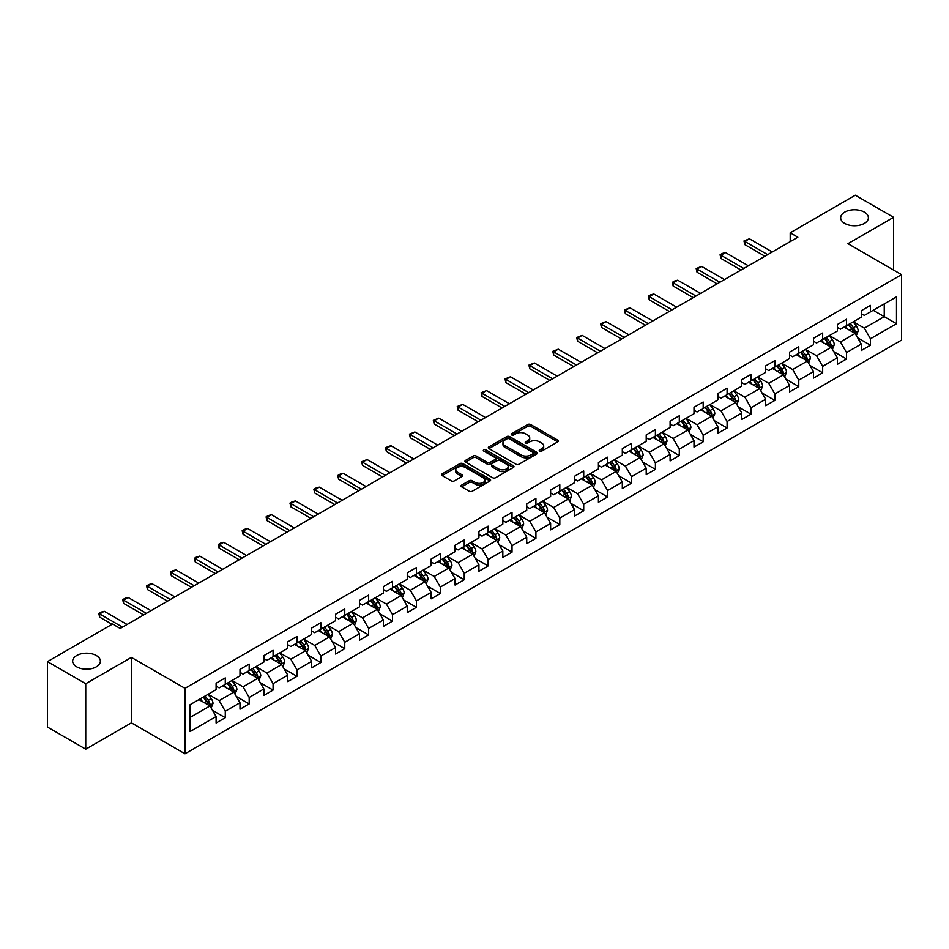 <?xml version="1.0" encoding="UTF-8"?>
<svg xmlns="http://www.w3.org/2000/svg" width="949" height="949" viewBox="0 0 949 949"><rect width="100%" height="100%" fill="white"/><g stroke="black" fill="none" stroke-linecap="round" stroke-linejoin="round"><path stroke-width="1.42" d="M539.637 451.095A1.483 0.854 0 0 0 541.749 451.095L557.727 441.866A2.123 1.222 0 0 0 558.344 441A2.123 1.222 0 0 0 557.727 440.134L530.657 424.511A2.123 1.222 0 0 0 527.656 424.511L511.677 433.729A1.483 0.854 0 0 0 511.238 434.334A1.483 0.854 0 0 0 511.677 434.95A1.483 0.854 0 0 0 513.777 434.95L515.853 433.752A6.809 3.926 0 0 1 525.473 433.752L527.727 435.057A6.809 3.926 0 0 1 529.72 437.833A6.809 3.926 0 0 1 527.727 440.609L525.663 441.807A1.483 0.854 0 0 0 525.224 442.412A1.483 0.854 0 0 0 525.663 443.017A1.483 0.854 0 0 0 527.763 443.017L529.827 441.819A6.809 3.926 0 0 1 539.459 441.819L541.713 443.124A6.809 3.926 0 0 1 543.706 445.9A6.809 3.926 0 0 1 541.713 448.687L539.637 449.873A1.483 0.854 0 0 0 539.21 450.478A1.483 0.854 0 0 0 539.637 451.095L539.637 449.873M96.312 655.522A13.867 8.007 0 0 0 81.199 653.79A13.867 8.007 0 0 0 72.646 661.18A13.867 8.007 0 0 0 76.703 666.839A13.867 8.007 0 0 0 91.816 668.582A13.867 8.007 0 0 0 100.369 661.18A13.867 8.007 0 0 0 96.312 655.522M864.325 212.113A13.867 8.007 0 0 0 849.225 210.381A13.867 8.007 0 0 0 840.66 217.772A13.867 8.007 0 0 0 844.717 223.43A13.867 8.007 0 0 0 859.83 225.174A13.867 8.007 0 0 0 868.394 217.772A13.867 8.007 0 0 0 864.325 212.113M461.653 485.093A2.123 1.222 0 0 0 461.024 485.959A2.123 1.222 0 0 0 461.653 486.837L469.245 491.214A2.123 1.222 0 0 0 472.246 491.214L489.992 480.977A2.123 1.222 0 0 0 490.609 480.099A2.123 1.222 0 0 0 489.992 479.233L462.922 463.61A2.123 1.222 0 0 0 459.921 463.61L442.175 473.859A2.123 1.222 0 0 0 441.558 474.725A2.123 1.222 0 0 0 442.175 475.591L451.344 480.882A2.123 1.222 0 0 0 454.357 480.882L461.949 476.505A2.123 1.222 0 0 0 462.566 475.639A2.123 1.222 0 0 0 461.949 474.761L457.406 472.139A5.682 3.286 0 0 1 455.734 469.814A5.682 3.286 0 0 1 459.245 466.789A5.682 3.286 0 0 1 465.449 467.501L483.266 477.786A5.682 3.286 0 0 1 484.927 480.099A5.682 3.286 0 0 1 481.416 483.136A5.682 3.286 0 0 1 475.212 482.424L472.246 480.716A2.123 1.222 0 0 0 469.245 480.716L461.653 485.093L461.653 486.837M131.389 657.384L85.742 683.731L47.45 661.631L47.45 727.064L85.742 749.176L131.389 722.83L184.996 753.779L184.996 688.333L131.389 657.384L131.389 722.83M893.59 270.038L893.59 217.333L847.943 243.691L901.55 274.641L184.996 688.333M893.59 217.333L855.286 195.221L790.197 232.813L790.197 241.651M47.45 661.631L112.551 624.039L120.203 628.463L797.848 237.226L790.197 232.813M515.995 464.215A2.123 1.222 0 0 0 519.008 464.215L536.743 453.978A2.123 1.222 0 0 0 537.371 453.112A2.123 1.222 0 0 0 536.743 452.246L509.684 436.611A2.123 1.222 0 0 0 506.683 436.611L488.937 446.86A2.123 1.222 0 0 0 488.308 447.726A2.123 1.222 0 0 0 488.937 448.592L515.995 464.215M484.346 451.416A1.483 0.854 0 0 1 485.852 451.617L513.338 467.489L495.627 477.715A2.123 1.222 0 0 1 492.614 477.715L465.556 462.092L465.556 460.36A2.123 1.222 0 0 0 464.939 461.226A2.123 1.222 0 0 0 465.556 462.092M465.556 460.36L473.148 455.971A2.123 1.222 0 0 1 476.161 455.971L487.134 462.305A2.123 1.222 0 0 0 490.135 462.305L495.176 459.399A2.123 1.222 0 0 0 495.793 458.533A2.123 1.222 0 0 0 495.176 457.667L483.753 451.072A1.483 0.854 0 0 1 483.314 450.467A1.483 0.854 0 0 1 484.227 449.672A1.483 0.854 0 0 1 485.852 449.85L513.373 465.734A2.123 1.222 0 0 1 513.99 466.611A2.123 1.222 0 0 1 513.373 467.477L513.373 465.734M184.996 753.779L901.55 340.086L901.55 274.641M212.493 710.315L225.281 717.693L225.281 711.24L239.99 702.746L239.99 709.2L249.184 703.897L249.184 697.444L263.881 688.95L263.881 695.403L273.075 690.101L273.075 683.648L287.784 675.154L287.784 681.619L296.966 676.305L296.966 669.852L311.675 661.358L311.675 667.823L320.869 662.509L320.869 656.056L335.566 647.562L335.566 654.027L344.76 648.713L344.76 642.259L359.469 633.766L359.469 640.231L368.651 634.917L368.651 628.463L383.36 619.97L383.36 626.435L392.554 621.12L392.554 614.667L407.251 606.174L407.251 612.639L416.445 607.324L416.445 600.871L431.154 592.378L431.154 598.843L440.348 593.528L440.348 587.075L455.046 578.582L455.046 585.047L464.239 579.732L464.239 573.279L478.937 564.797L478.937 571.251L488.13 565.936L488.13 559.483L502.84 551.001L502.84 557.454L512.033 552.14L512.033 545.687L526.731 537.205L526.731 543.658L535.924 538.356L535.924 531.891L550.634 523.409L550.634 529.862L559.815 524.56L559.815 518.095L574.525 509.613L574.525 516.066L583.718 510.764L583.718 504.299L598.416 495.817L598.416 502.27L607.609 496.968L607.609 490.503L622.319 482.021L622.319 488.474L631.5 483.171L631.5 476.706L646.21 468.225L646.21 474.678L655.403 469.375L655.403 462.91L670.101 454.429L670.101 460.882L679.294 455.579L679.294 449.114L694.004 440.633L694.004 447.086L703.185 441.783L703.185 435.318L717.895 426.836L717.895 433.29L727.088 427.987L727.088 421.522L741.786 413.04L741.786 419.494L750.979 414.191L750.979 407.738L765.689 399.244L765.689 405.697L774.87 400.395L774.87 393.942L789.58 385.448L789.58 391.901L798.773 386.599L798.773 380.146L813.471 371.652L813.471 378.105L822.664 372.803L822.664 366.35L837.374 357.856L837.374 364.309L846.555 359.007L846.555 352.553L861.265 344.06L861.265 350.513L870.458 345.211L870.458 338.757L896.497 323.716L896.497 296.835L884.243 303.905L884.243 316.646L896.497 323.716M225.281 717.693L216.099 722.996L216.099 716.542L190.061 731.584L190.061 704.692L216.099 689.662L216.099 683.209L225.281 677.894L225.281 684.359L239.99 675.866L239.99 669.413L249.184 664.098L249.184 670.563L263.881 662.07L263.881 655.617L273.075 650.302L273.075 656.767L287.784 648.274L287.784 641.821L296.966 636.506L296.966 642.971L311.675 634.478L311.675 628.024L320.869 622.71L320.869 629.175L335.566 620.682L335.566 614.228L344.76 608.926L344.76 615.379L359.469 606.886L359.469 600.432L368.651 595.13L368.651 601.583L383.36 593.089L383.36 586.636L392.554 581.334L392.554 587.787L407.251 579.293L407.251 572.84L416.445 567.538L416.445 573.991L431.154 565.497L431.154 559.044L440.348 553.741L440.348 560.195L455.046 551.701L455.046 545.248L464.239 539.945L464.239 546.399L478.937 537.905L478.937 531.452L488.13 526.149L488.13 532.603L502.84 524.109L502.84 517.656L512.033 512.353L512.033 518.806L526.731 510.313L526.731 503.86L535.924 498.557L535.924 505.01L550.634 496.517L550.634 490.064L559.815 484.761L559.815 491.214L574.525 482.721L574.525 476.268L583.718 470.965L583.718 477.418L598.416 468.925L598.416 462.471L607.609 457.169L607.609 463.622L622.319 455.129L622.319 448.675L631.5 443.373L631.5 449.826L646.21 441.332L646.21 434.879L655.403 429.577L655.403 436.03L670.101 427.536L670.101 421.083L679.294 415.781L679.294 422.234L694.004 413.74L694.004 407.287L703.185 401.985L703.185 408.438L717.895 399.944L717.895 393.491L727.088 388.188L727.088 394.642L741.786 386.148L741.786 379.695L750.979 374.392L750.979 380.846L765.689 372.364L765.689 365.899L774.87 360.596L774.87 367.049L789.58 358.568L789.58 352.103L798.773 346.8L798.773 353.253L813.471 344.772L813.471 338.307L822.664 333.004L822.664 339.457L837.374 330.976L837.374 324.511L846.555 319.208L846.555 325.661L861.265 317.18L861.265 310.714L870.458 305.412L870.458 311.865L896.497 296.835M222.837 685.771L233.857 692.141L219.16 700.623L208.128 694.265M216.099 686.127L219.16 687.895L225.281 684.359M219.16 700.623L225.281 711.24M233.857 692.141L239.99 702.746M246.728 671.975L257.76 678.345L243.051 686.827L232.03 680.469M239.99 672.331L243.051 674.098L249.184 670.563M243.051 686.827L249.184 697.444M257.76 678.345L263.881 688.95M270.619 658.179L281.651 664.549L266.954 673.031L255.922 666.673M263.881 658.535L266.954 660.302L273.075 656.767M266.954 673.031L273.075 683.648M281.651 664.549L287.784 675.154M294.522 644.383L305.554 650.753L290.845 659.235L279.813 652.876M287.784 644.739L290.845 646.506L296.966 642.971M290.845 659.235L296.966 669.852M305.554 650.753L311.675 661.358M318.413 630.587L329.445 636.957L314.736 645.439L303.716 639.08M311.675 630.943L314.736 632.71L320.869 629.175M314.736 645.439L320.869 656.056M329.445 636.957L335.566 647.562M342.316 616.791L353.336 623.161L338.639 631.643L327.607 625.284M335.566 617.147L338.639 618.914L344.76 615.379M338.639 631.643L344.76 642.259M353.336 623.161L359.469 633.766M366.207 602.995L377.239 609.365L362.53 617.846L351.498 611.488M359.469 603.35L362.53 605.118L368.651 601.583M362.53 617.846L368.651 628.463M377.239 609.365L383.36 619.97M390.098 589.199L401.13 595.569L386.421 604.062L375.401 597.692M383.36 589.554L386.421 591.322L392.554 587.787M386.421 604.062L392.554 614.667M401.13 595.569L407.251 606.174M414.001 575.402L425.022 581.773L410.324 590.266L399.292 583.896M407.251 575.758L410.324 577.526L416.445 573.991M410.324 590.266L416.445 600.871M425.022 581.773L431.154 592.378M437.892 561.606L448.924 567.976L434.215 576.47L423.183 570.1M431.154 561.962L434.215 563.73L440.348 560.195M434.215 576.47L440.348 587.075M448.924 567.976L455.046 578.582M461.783 547.81L472.816 554.18L458.106 562.674L447.086 556.304M455.046 548.166L458.106 549.934L464.239 546.399M458.106 562.674L464.239 573.279M472.816 554.18L478.937 564.797M485.686 534.014L496.707 540.384L482.009 548.878L470.977 542.508M478.937 534.37L482.009 536.138L488.13 532.603M482.009 548.878L488.13 559.483M496.707 540.384L502.84 551.001M509.577 520.218L520.61 526.588L505.9 535.082L494.868 528.712M502.84 520.574L505.9 522.341L512.033 518.806M505.9 535.082L512.033 545.687M520.61 526.588L526.731 537.205M533.468 506.422L544.501 512.792L529.791 521.286L518.771 514.916M526.731 506.778L529.791 508.545L535.924 505.01M529.791 521.286L535.924 531.891M544.501 512.792L550.634 523.409M557.371 492.626L568.392 498.996L553.694 507.49L542.662 501.119M550.634 492.982L553.694 494.749L559.815 491.214M553.694 507.49L559.815 518.095M568.392 498.996L574.525 509.613M581.263 478.83L592.295 485.2L577.585 493.694L566.553 487.323M574.525 479.186L577.585 480.953L583.718 477.418M577.585 493.694L583.718 504.299M592.295 485.2L598.416 495.817M605.154 465.034L616.186 471.404L601.476 479.897L590.456 473.527M598.416 465.39L601.476 467.157L607.609 463.622M601.476 479.897L607.609 490.503M616.186 471.404L622.319 482.021M629.057 451.238L640.077 457.608L625.379 466.101L614.347 459.731M622.319 451.594L625.379 453.361L631.5 449.826M625.379 466.101L631.5 476.706M640.077 457.608L646.21 468.225M652.948 437.442L663.98 443.812L649.27 452.305L638.238 445.935M646.21 437.797L649.27 439.565L655.403 436.03M649.27 452.305L655.403 462.91M663.98 443.812L670.101 454.429M676.839 423.645L687.871 430.016L673.161 438.509L662.141 432.139M670.101 424.001L673.161 425.769L679.294 422.234M673.161 438.509L679.294 449.114M687.871 430.016L694.004 440.633M700.742 409.849L711.762 416.22L697.064 424.713L686.032 418.343M694.004 410.205L697.064 411.973L703.185 408.438M697.064 424.713L703.185 435.318M711.762 416.22L717.895 426.836M724.633 396.053L735.665 402.423L720.955 410.917L709.923 404.547M717.895 396.409L720.955 398.177L727.088 394.642M720.955 410.917L727.088 421.522M735.665 402.423L741.786 413.04M748.524 382.257L759.556 388.627L744.858 397.121L733.826 390.751M741.786 382.613L744.858 384.381L750.979 380.846M744.858 397.121L750.979 407.738M759.556 388.627L765.689 399.244M772.427 368.473L783.447 374.831L768.749 383.325L757.717 376.955M765.689 368.817L768.749 370.584L774.87 367.049M768.749 383.325L774.87 393.942M783.447 374.831L789.58 385.448M796.318 354.677L807.35 361.035L792.64 369.529L781.62 363.159M789.58 355.021L792.64 356.788L798.773 353.253M792.64 369.529L798.773 380.146M807.35 361.035L813.471 371.652M820.209 340.881L831.241 347.239L816.543 355.733L805.511 349.362M813.471 341.225L816.543 342.992L822.664 339.457M816.543 355.733L822.664 366.35M831.241 347.239L837.374 357.856M844.112 327.085L855.144 333.443L840.434 341.937L829.402 335.566M837.374 327.429L840.434 329.208L846.555 325.661M840.434 341.937L846.555 352.553M855.144 333.443L861.265 344.06M873.21 310.276L884.243 316.646L864.325 328.14L853.305 321.77M861.265 313.633L864.325 315.412L870.458 311.865M864.325 328.14L870.458 338.757M85.742 683.731L85.742 749.176M190.061 717.432L209.966 705.937L198.934 699.567M209.966 705.937L216.099 716.542M857.671 337.82L870.458 345.211M833.768 351.616L846.555 359.007M809.877 365.412L822.664 372.803M785.986 379.209L798.773 386.599M762.083 393.005L774.87 400.395M738.192 406.801L750.979 414.191M714.3 420.597L727.088 427.987M690.398 434.393L703.185 441.783M666.506 448.189L679.294 455.579M642.603 461.985L655.403 469.375M618.712 475.781L631.5 483.171M594.821 489.577L607.609 496.968M570.918 503.373L583.718 510.764M547.027 517.169L559.815 524.56M523.136 530.966L535.924 538.356M499.233 544.762L512.033 552.14M475.342 558.558L488.13 565.936M451.451 572.354L464.239 579.732M427.548 586.15L440.348 593.528M403.657 599.946L416.445 607.324M379.766 613.742L392.554 621.12M355.863 627.538L368.651 634.917M331.972 641.334L344.76 648.713M308.081 655.13L320.869 662.509M284.178 668.926L296.966 676.305M260.287 682.722L273.075 690.101M236.396 696.519L249.184 703.897M540.242 451.297L541.713 450.455A6.809 3.926 0 0 0 543.706 447.667L543.706 445.9M529.72 437.833L529.72 439.601A6.809 3.926 0 0 1 527.727 442.376L526.256 443.23M557.727 440.134L557.727 441.866L530.657 426.279A2.123 1.222 0 0 0 527.656 426.279L512.27 435.152M536.743 452.246L536.743 453.978L509.684 438.379A2.123 1.222 0 0 0 506.683 438.379L488.96 448.616M532.994 453.717A1.483 0.854 0 0 0 533.421 453.112A1.483 0.854 0 0 0 532.994 452.495L509.233 438.782A1.483 0.854 0 0 0 507.134 438.782L504.951 440.039A6.809 3.926 0 0 0 502.958 442.827A6.809 3.926 0 0 0 504.951 445.603L521.191 454.974A6.809 3.926 0 0 0 530.811 454.974L532.994 453.717L532.994 455.484A1.483 0.854 0 0 0 533.421 454.879L533.421 453.112M502.958 442.827L502.958 444.595A6.809 3.926 0 0 0 504.951 447.37L504.951 445.603M532.994 455.484L530.811 456.742A6.809 3.926 0 0 1 521.191 456.742L504.951 447.37M465.579 462.104L473.148 457.738L473.148 455.971M495.793 458.533L495.793 460.301A2.123 1.222 0 0 1 495.176 461.167L490.135 464.073A2.123 1.222 0 0 1 487.134 464.073L476.161 457.738A2.123 1.222 0 0 0 473.148 457.738M498.522 468.889A5.682 3.286 0 0 0 504.714 469.601A5.682 3.286 0 0 0 508.225 466.564A5.682 3.286 0 0 0 506.564 464.239L500.289 460.621A2.123 1.222 0 0 0 497.276 460.621L492.246 463.527A2.123 1.222 0 0 0 491.618 464.393A2.123 1.222 0 0 0 492.246 465.259L498.522 468.889L498.522 470.657A5.682 3.286 0 0 0 504.714 471.368A5.682 3.286 0 0 0 508.225 468.332L508.225 466.564M491.618 464.393L491.618 466.161A2.123 1.222 0 0 0 492.246 467.027L492.246 465.259M498.522 470.657L492.246 467.027M484.927 480.099L484.927 481.878A5.682 3.286 0 0 1 481.416 484.903A5.682 3.286 0 0 1 475.212 484.192L472.246 482.483A2.123 1.222 0 0 0 469.245 482.483L461.677 486.849M455.734 469.814L455.734 471.582A5.682 3.286 0 0 0 457.406 473.907L457.406 472.139M461.949 474.761L461.949 476.505L457.406 473.907M489.992 479.233L489.992 480.977L462.922 465.378A2.123 1.222 0 0 0 459.921 465.378L442.21 475.603M856.354 335.543L858.169 330.952A5.741 3.31 -120 0 0 856.342 326.065L853.175 321.841M847.671 329.137L845.523 326.266M854.254 332.933L855.073 331.201A5.741 3.31 -120 0 0 853.424 327.749L850.268 323.526M848.833 324.356L852.332 329.042A2.93 1.684 60 0 1 852.866 329.92L855.073 331.201M848.43 324.582L851.585 328.805A5.741 3.31 60 0 1 853.234 332.257M767.67 254.652L744.823 241.461L744.823 244.64L743.98 240.975L749.413 238.804L772.272 251.995M764.918 256.242L744.823 244.64M749.413 238.804L744.823 241.461L743.98 240.975M832.451 349.339L834.278 344.748A5.741 3.31 -120 0 0 832.439 339.861L829.284 335.638M823.768 342.933L821.62 340.062M830.351 346.729L831.182 344.997A5.741 3.31 -120 0 0 829.533 341.545L826.377 337.322M824.93 338.152L828.441 342.838A2.93 1.684 60 0 1 828.975 343.716L831.182 344.997M824.539 338.378L827.694 342.601A5.741 3.31 60 0 1 829.343 346.053M808.56 363.135L810.375 358.544A5.741 3.31 -120 0 0 808.548 353.657L805.381 349.434M799.877 356.729L797.729 353.858M806.46 360.525L807.279 358.793A5.741 3.31 -120 0 0 805.642 355.341L802.474 351.118M801.039 351.949L804.55 356.634A2.93 1.684 60 0 1 805.072 357.512L807.279 358.793M800.636 352.174L803.803 356.397A5.741 3.31 60 0 1 805.44 359.849M743.779 268.448L720.932 255.257L720.932 258.436L720.089 254.771L722.379 253.442L725.522 252.6L748.381 265.791M741.027 270.038L720.932 258.436M725.522 252.6L720.932 255.257L720.089 254.771M719.888 282.244L697.029 269.053L697.029 272.233L696.186 268.567L701.631 266.396L724.478 279.587M717.124 283.834L697.029 272.233M701.631 266.396L697.029 269.053L696.186 268.567M784.657 376.931L786.484 372.34A5.741 3.31 -120 0 0 784.657 367.453L781.49 363.23M775.985 370.525L773.838 367.654M782.569 374.321L783.388 372.589A5.741 3.31 -120 0 0 781.739 369.137L778.583 364.914M777.148 365.745L780.647 370.43A2.93 1.684 60 0 1 781.181 371.308L783.388 372.589M776.745 365.97L779.9 370.193A5.741 3.31 60 0 1 781.549 373.645M760.766 390.727L762.593 386.136A5.741 3.31 -120 0 0 760.754 381.249L757.599 377.026M752.082 384.321L749.935 381.451M758.666 388.117L759.485 386.385A5.741 3.31 -120 0 0 757.848 382.933L754.68 378.71M753.245 379.541L756.756 384.215A2.93 1.684 60 0 1 757.29 385.104L759.485 386.385M752.854 379.766L756.009 383.989A5.741 3.31 60 0 1 757.658 387.441M736.875 404.523L738.69 399.932A5.741 3.31 -120 0 0 736.863 395.045L733.696 390.822M728.191 398.117L726.044 395.247M734.775 401.913L735.594 400.181A5.741 3.31 -120 0 0 733.957 396.729L730.789 392.506M729.354 393.337L732.865 398.011A2.93 1.684 60 0 1 733.387 398.9L735.594 400.181M728.951 393.562L732.118 397.785A5.741 3.31 60 0 1 733.755 401.237M695.985 296.041L673.138 282.849L673.138 286.029L672.295 282.363L674.597 281.034L677.728 280.192L700.587 293.383M693.233 297.63L673.138 286.029M677.728 280.192L673.138 282.849L672.295 282.363M672.094 309.837L649.246 296.646L649.246 299.825L648.404 296.159L650.694 294.831L653.837 293.988L676.684 307.179M669.342 311.426L649.246 299.825M653.837 293.988L649.246 296.646L648.404 296.159M648.203 323.633L625.344 310.442L625.344 313.621L624.501 309.955L629.946 307.784L652.793 320.976M645.439 325.222L625.344 313.621M629.946 307.784L625.344 310.442L624.501 309.955M624.3 337.429L601.452 324.238L601.452 327.417L600.61 323.751L606.043 321.581L628.902 334.772M621.548 339.018L601.452 327.417M606.043 321.581L601.452 324.238L600.61 323.751M600.409 351.225L577.561 338.022L577.561 341.213L576.707 337.536L582.152 335.377L604.999 348.568M597.656 352.814L577.561 341.213M582.152 335.377L577.561 338.022L576.707 337.536M576.518 365.021L553.658 351.818L553.658 355.009L552.816 351.332L558.261 349.173L581.108 362.364M573.754 366.611L553.658 355.009M558.261 349.173L553.658 351.818L552.816 351.332M552.615 378.817L529.767 365.614L529.767 368.805L528.925 365.128L534.358 362.969L557.217 376.16M549.862 380.407L529.767 368.805M534.358 362.969L529.767 365.614L528.925 365.128M528.723 392.613L505.864 379.41L505.864 382.601L505.022 378.924L510.467 376.765L533.314 389.956M525.971 394.203L505.864 382.601M510.467 376.765L505.864 379.41L505.022 378.924M504.832 406.409L481.973 393.206L481.973 396.397L481.131 392.72L486.576 390.561L509.423 403.752M502.068 407.999L481.973 396.397M486.576 390.561L481.973 393.206L481.131 392.72M480.929 420.205L458.082 407.002L458.082 410.193L457.24 406.516L462.673 404.357L485.532 417.548M478.177 421.795L458.082 410.193M462.673 404.357L458.082 407.002L457.24 406.516M457.038 434.001L434.179 420.798L434.179 423.989L433.337 420.312L438.782 418.153L461.629 431.344M454.286 435.591L434.179 423.989M438.782 418.153L434.179 420.798L433.337 420.312M433.147 447.798L410.288 434.595L410.288 437.786L409.446 434.108L414.879 431.949L437.738 445.14M430.383 449.387L410.288 437.786M414.879 431.949L410.288 434.595L409.446 434.108M409.244 461.594L386.397 448.391L386.397 451.582L385.555 447.904L387.844 446.576L390.988 445.745L413.847 458.936M406.492 463.183L386.397 451.582M390.988 445.745L386.397 448.391L385.555 447.904M385.353 475.39L362.494 462.187L362.494 465.378L361.652 461.7L367.097 459.541L389.944 472.732M382.589 476.979L362.494 465.378M367.097 459.541L362.494 462.187L361.652 461.7M361.462 489.174L338.603 475.983L338.603 479.174L337.761 475.496L340.062 474.168L343.194 473.337L366.053 486.529M358.698 490.775L338.603 479.174M343.194 473.337L338.603 475.983L337.761 475.496M337.559 502.97L314.712 489.779L314.712 492.97L313.87 489.293L316.159 487.964L319.303 487.134L342.162 500.325M334.807 504.571L314.712 492.97M319.303 487.134L314.712 489.779L313.87 489.293M313.668 516.766L290.809 503.575L290.809 506.766L289.967 503.089L292.268 501.76L295.412 500.93L318.259 514.121M310.904 518.368L290.809 506.766M295.412 500.93L290.809 503.575L289.967 503.089M289.777 530.562L266.918 517.371L266.918 520.562L266.076 516.885L268.377 515.556L271.509 514.714L294.368 527.917M287.013 532.164L266.918 520.562M271.509 514.714L266.918 517.371L266.076 516.885M265.874 544.358L243.027 531.167L243.027 534.346L242.185 530.681L244.474 529.352L247.618 528.51L270.477 541.713M263.122 545.96L243.027 534.346M247.618 528.51L243.027 531.167L242.185 530.681M712.972 418.319L714.799 413.728A5.741 3.31 -120 0 0 712.972 408.841L709.805 404.618M704.3 411.913L702.141 409.043M710.884 415.709L711.703 413.978A5.741 3.31 -120 0 0 710.054 410.526L706.898 406.302M705.463 407.133L708.962 411.807A2.93 1.684 60 0 1 709.496 412.696L711.703 413.978M705.06 407.358L708.215 411.581A5.741 3.31 60 0 1 709.864 415.033M689.081 432.115L690.908 427.524A5.741 3.31 -120 0 0 689.069 422.637L685.913 418.414M680.397 425.698L678.25 422.839M686.981 429.506L687.8 427.774A5.741 3.31 -120 0 0 686.163 424.31L682.995 420.099M681.56 420.929L685.071 425.603A2.93 1.684 60 0 1 685.605 426.492L687.8 427.774M681.157 421.154L684.324 425.377A5.741 3.31 60 0 1 685.973 428.829M665.19 445.911L667.005 441.321A5.741 3.31 -120 0 0 665.178 436.433L662.011 432.21M656.506 439.494L654.359 436.635M663.09 443.302L663.909 441.57A5.741 3.31 -120 0 0 662.272 438.106L659.104 433.895M657.669 434.725L661.18 439.399A2.93 1.684 60 0 1 661.702 440.289L663.909 441.57M657.266 434.95L660.433 439.173A5.741 3.31 60 0 1 662.07 442.625M641.287 459.707L643.114 455.117A5.741 3.31 -120 0 0 641.287 450.229L638.119 446.006M632.603 453.29L630.456 450.431M639.187 457.098L640.017 455.354A5.741 3.31 -120 0 0 638.369 451.902L635.213 447.691M633.778 448.521L637.277 453.195A2.93 1.684 60 0 1 637.811 454.085L640.017 455.354M633.374 448.747L636.53 452.97A5.741 3.31 60 0 1 638.179 456.422M617.396 473.504L619.222 468.913A5.741 3.31 -120 0 0 617.384 464.025L614.228 459.802M608.712 467.086L606.565 464.227M615.296 470.894L616.115 469.15A5.741 3.31 -120 0 0 614.477 465.698L611.31 461.487M609.875 462.317L613.386 466.991A2.93 1.684 60 0 1 613.92 467.881L616.115 469.15M609.472 462.543L612.639 466.766A5.741 3.31 60 0 1 614.276 470.218M593.505 487.3L595.32 482.709A5.741 3.31 -120 0 0 593.493 477.822L590.325 473.598M584.821 480.882L582.674 478.023M591.405 484.69L592.223 482.946A5.741 3.31 -120 0 0 590.586 479.494L587.419 475.283M585.984 476.113L589.483 480.787A2.93 1.684 60 0 1 590.017 481.677L592.223 482.946M585.58 476.339L588.748 480.562A5.741 3.31 60 0 1 590.385 484.014M569.602 501.096L571.428 496.505A5.741 3.31 -120 0 0 569.602 491.618L566.434 487.395M560.918 494.678L558.771 491.819M567.502 498.486L568.332 496.742A5.741 3.31 -120 0 0 566.683 493.29L563.528 489.079M562.081 489.909L565.592 494.583A2.93 1.684 60 0 1 566.126 495.473L568.332 496.742M561.689 490.135L564.845 494.358A5.741 3.31 60 0 1 566.494 497.81M545.711 514.892L547.537 510.301A5.741 3.31 -120 0 0 545.699 505.414L542.543 501.191M537.027 508.474L534.88 505.615M543.611 512.282L544.429 510.538A5.741 3.31 -120 0 0 542.792 507.086L539.625 502.875M538.19 503.705L541.701 508.379A2.93 1.684 60 0 1 542.235 509.269L544.429 510.538M537.786 503.931L540.954 508.154A5.741 3.31 60 0 1 542.591 511.606M521.82 528.688L523.634 524.097A5.741 3.31 -120 0 0 521.808 519.21L518.64 514.987M513.136 522.27L510.989 519.411M519.72 526.078L520.538 524.334A5.741 3.31 -120 0 0 518.901 520.882L515.734 516.671M514.299 517.502L517.798 522.175A2.93 1.684 60 0 1 518.332 523.065L520.538 524.334M513.895 517.727L517.063 521.95A5.741 3.31 60 0 1 518.7 525.402M497.917 542.484L499.743 537.893A5.741 3.31 -120 0 0 497.905 533.006L494.749 528.783M489.233 536.066L487.086 533.208M495.817 539.874L496.647 538.13A5.741 3.31 -120 0 0 494.998 534.678L491.843 530.467M490.396 531.286L493.907 535.971A2.93 1.684 60 0 1 494.441 536.861L496.647 538.13M490.004 531.523L493.16 535.746A5.741 3.31 60 0 1 494.809 539.198M474.026 556.28L475.852 551.689A5.741 3.31 -120 0 0 474.014 546.802L470.858 542.579M465.342 549.862L463.195 547.004M471.926 553.67L472.744 551.927A5.741 3.31 -120 0 0 471.107 548.475L467.94 544.252M466.505 545.082L470.016 549.768A2.93 1.684 60 0 1 470.55 550.657L472.744 551.927M466.101 545.319L469.269 549.542A5.741 3.31 60 0 1 470.906 552.994M450.134 570.076L451.949 565.485A5.741 3.31 -120 0 0 450.123 560.598L446.955 556.375M441.451 563.659L439.304 560.8M448.035 567.466L448.853 565.723A5.741 3.31 -120 0 0 447.204 562.271L444.049 558.048M442.614 558.878L446.113 563.564A2.93 1.684 60 0 1 446.647 564.453L448.853 565.723M442.21 559.115L445.378 563.338A5.741 3.31 60 0 1 447.015 566.79M426.231 583.872L428.058 579.281A5.741 3.31 -120 0 0 426.22 574.394L423.064 570.171M417.548 577.455L415.401 574.596M424.132 581.263L424.962 579.519A5.741 3.31 -120 0 0 423.313 576.067L420.158 571.844M418.711 572.674L422.222 577.36A2.93 1.684 60 0 1 422.756 578.249L424.962 579.519M418.319 572.911L421.475 577.134A5.741 3.31 60 0 1 423.124 580.586M402.34 597.668L404.167 593.078A5.741 3.31 -120 0 0 402.329 588.19L399.173 583.967M393.657 591.251L391.51 588.38M400.241 595.059L401.059 593.315A5.741 3.31 -120 0 0 399.422 589.863L396.255 585.64M394.82 586.47L398.331 591.156A2.93 1.684 60 0 1 398.853 592.046L401.059 593.315M394.416 586.707L397.584 590.93A5.741 3.31 60 0 1 399.221 594.382M378.449 611.464L380.264 606.874A5.741 3.31 -120 0 0 378.437 601.974L375.27 597.763M369.766 605.047L367.619 602.176M376.35 608.855L377.168 607.111A5.741 3.31 -120 0 0 375.519 603.659L372.364 599.436M370.929 600.266L374.428 604.952A2.93 1.684 60 0 1 374.962 605.842L377.168 607.111M370.525 600.503L373.681 604.727A5.741 3.31 60 0 1 375.329 608.179M354.546 625.249L356.373 620.67A5.741 3.31 -120 0 0 354.535 615.771L351.379 611.559M345.863 618.843L343.716 615.972M352.447 622.651L353.277 620.907A5.741 3.31 -120 0 0 351.628 617.455L348.473 613.232M347.026 614.062L350.537 618.748A2.93 1.684 60 0 1 351.071 619.638L353.277 620.907M346.634 614.3L349.79 618.523A5.741 3.31 60 0 1 351.438 621.975M330.655 639.045L332.47 634.454A5.741 3.31 -120 0 0 330.643 629.567L327.488 625.355M321.972 632.639L319.825 629.768M328.556 636.447L329.374 634.703A5.741 3.31 -120 0 0 327.737 631.251L324.57 627.028M323.135 627.858L326.646 632.544A2.93 1.684 60 0 1 327.168 633.434L329.374 634.703M322.731 628.096L325.898 632.319A5.741 3.31 60 0 1 327.535 635.771M306.764 652.841L308.579 648.25A5.741 3.31 -120 0 0 306.752 643.363L303.585 639.151M298.081 646.435L295.934 643.564M304.665 650.231L305.483 648.499A5.741 3.31 -120 0 0 303.834 645.047L300.679 640.824M299.243 641.654L302.743 646.34A2.93 1.684 60 0 1 303.277 647.23L305.483 648.499M298.84 641.892L301.996 646.115A5.741 3.31 60 0 1 303.644 649.567M241.983 558.154L219.124 544.963L219.124 548.142L218.282 544.477L220.583 543.148L223.727 542.306L246.574 555.509M239.219 559.756L219.124 548.142M223.727 542.306L219.124 544.963L218.282 544.477M218.08 571.95L195.233 558.759L195.233 561.938L194.391 558.273L196.692 556.944L199.824 556.102L222.683 569.305M215.328 573.552L195.233 561.938M199.824 556.102L195.233 558.759L194.391 558.273M282.861 666.637L284.688 662.046A5.741 3.31 -120 0 0 282.849 657.159L279.694 652.948M274.178 660.231L272.031 657.36M280.762 664.027L281.592 662.295A5.741 3.31 -120 0 0 279.943 658.843L276.788 654.62M275.34 655.451L278.852 660.136A2.93 1.684 60 0 1 279.386 661.026L281.592 662.295M274.949 655.688L278.104 659.899A5.741 3.31 60 0 1 279.753 663.363M194.189 585.747L171.342 572.555L171.342 575.735L170.5 572.069L172.789 570.74L175.933 569.898L198.792 583.101M191.437 587.336L171.342 575.735M175.933 569.898L171.342 572.555L170.5 572.069M258.97 680.433L260.785 675.842A5.741 3.31 -120 0 0 258.958 670.955L255.803 666.744M250.287 674.027L248.14 671.157M256.871 677.823L257.689 676.091A5.741 3.31 -120 0 0 256.052 672.639L252.885 668.416M251.449 669.247L254.961 673.932A2.93 1.684 60 0 1 255.483 674.822L257.689 676.091M251.046 669.484L254.213 673.695A5.741 3.31 60 0 1 255.85 677.159M170.298 599.543L147.439 586.352L147.439 589.531L146.597 585.865L148.898 584.537L152.042 583.694L174.889 596.897M167.534 601.132L147.439 589.531M152.042 583.694L147.439 586.352L146.597 585.865M235.079 694.229L236.894 689.638A5.741 3.31 -120 0 0 235.067 684.751L231.9 680.54M226.396 687.823L224.249 684.953M232.98 691.619L233.798 689.887A5.741 3.31 -120 0 0 232.149 686.435L228.994 682.212M227.558 683.043L231.058 687.728A2.93 1.684 60 0 1 231.592 688.618L233.798 689.887M227.155 683.28L230.31 687.491A5.741 3.31 60 0 1 231.959 690.943M146.395 613.339L123.548 600.148L123.548 603.327L122.706 599.661L125.007 598.333L128.139 597.49L150.998 610.693M143.643 614.928L123.548 603.327M128.139 597.49L123.548 600.148L122.706 599.661M211.176 708.025L213.003 703.434A5.741 3.31 -120 0 0 211.164 698.547L208.009 694.336M202.493 701.619L200.346 698.749M209.077 705.415L209.907 703.684A5.741 3.31 -120 0 0 208.258 700.232L205.091 696.008M203.655 696.839L207.167 701.525A2.93 1.684 60 0 1 207.701 702.414L209.907 703.684M203.264 697.076L206.419 701.287A5.741 3.31 60 0 1 208.068 704.739M122.504 627.135L99.657 613.944L99.657 617.123L98.815 613.457L101.104 612.129L104.248 611.286L127.095 624.489M112.089 624.312L99.657 617.123M104.248 611.286L99.657 613.944L98.815 613.457M541.713 450.455L541.713 448.687M525.663 443.017L525.663 441.807M527.727 442.376L527.727 440.609M511.677 434.95L511.677 433.729M527.656 426.279L527.656 424.511M530.657 426.279L530.657 424.511M488.937 448.592L488.937 446.86M506.683 438.379L506.683 436.611M509.684 438.379L509.684 436.611M521.191 456.742L521.191 454.974M530.811 456.742L530.811 454.974M476.161 457.738L476.161 455.971M487.134 464.073L487.134 462.305M490.135 464.073L490.135 462.305M495.176 461.167L495.176 459.399M485.852 451.617L485.852 449.85M469.245 482.483L469.245 480.716M472.246 482.483L472.246 480.716M475.212 484.192L475.212 482.424M442.175 475.591L442.175 473.859M459.921 465.378L459.921 463.61M462.922 465.378L462.922 463.61M854.574 333.123L858.133 331.059M853.424 327.749L856.342 326.065M849.343 330.098L851.585 328.805M830.672 346.919L834.242 344.855M829.533 341.545L832.439 339.861M825.452 343.894L827.694 342.601M806.78 360.715L810.339 358.651M805.642 355.341L808.548 353.657M801.549 357.69L803.803 356.397M782.889 374.511L786.448 372.447M781.739 369.137L784.657 367.453M777.658 371.486L779.9 370.193M758.986 388.307L762.557 386.243M757.848 382.933L760.754 381.249M753.767 385.282L756.009 383.989M735.095 402.103L738.654 400.039M733.957 396.729L736.863 395.045M729.864 399.078L732.118 397.785M711.204 415.899L714.763 413.835M710.054 410.526L712.972 408.841M705.973 412.874L708.215 411.581M687.301 429.695L690.872 427.631M686.163 424.31L689.069 422.637M682.082 426.67L684.324 425.377M663.41 443.491L666.969 441.427M662.272 438.106L665.178 436.433M658.179 440.466L660.433 439.173M639.519 457.288L643.078 455.223M638.369 451.902L641.287 450.229M634.288 454.263L636.53 452.97M615.616 471.084L619.175 469.02M614.477 465.698L617.384 464.025M610.397 468.059L612.639 466.766M591.725 484.868L595.284 482.816M590.586 479.494L593.493 477.822M586.494 481.855L588.748 480.562M567.834 498.664L571.393 496.612M566.683 493.29L569.602 491.618M562.603 495.651L564.845 494.358M543.931 512.46L547.49 510.408M542.792 507.086L545.699 505.414M538.712 509.447L540.954 508.154M520.04 526.256L523.599 524.204M518.901 520.882L521.808 519.21M514.809 523.243L517.063 521.95M496.149 540.052L499.708 538M494.998 534.678L497.905 533.006M490.918 537.039L493.16 535.746M472.246 553.848L475.805 551.796M471.107 548.475L474.014 546.802M467.027 550.835L469.269 549.542M448.355 567.644L451.914 565.592M447.204 562.271L450.123 560.598M443.124 564.631L445.378 563.338M424.452 581.44L428.023 579.388M423.313 576.067L426.22 574.394M419.233 578.427L421.475 577.134M400.561 595.237L404.12 593.184M399.422 589.863L402.329 588.19M395.342 592.223L397.584 590.93M376.67 609.033L380.229 606.98M375.519 603.659L378.437 601.974M371.439 606.02L373.681 604.727M352.767 622.829L356.338 620.776M351.628 617.455L354.535 615.771M347.548 619.816L349.79 618.523M328.876 636.625L332.435 634.573M327.737 631.251L330.643 629.567M323.656 633.612L325.898 632.319M304.985 650.421L308.544 648.369M303.834 645.047L306.752 643.363M299.754 647.408L301.996 646.115M281.082 664.217L284.653 662.165M279.943 658.843L282.849 657.159M275.862 661.204L278.104 659.899M257.191 678.013L260.75 675.961M256.052 672.639L258.958 670.955M251.96 675L254.213 673.695M233.3 691.809L236.859 689.757M232.149 686.435L235.067 684.751M228.068 688.796L230.31 687.491M209.397 705.605L212.967 703.553M208.258 700.232L211.164 698.547M204.177 702.592L206.419 701.287"/></g></svg>

